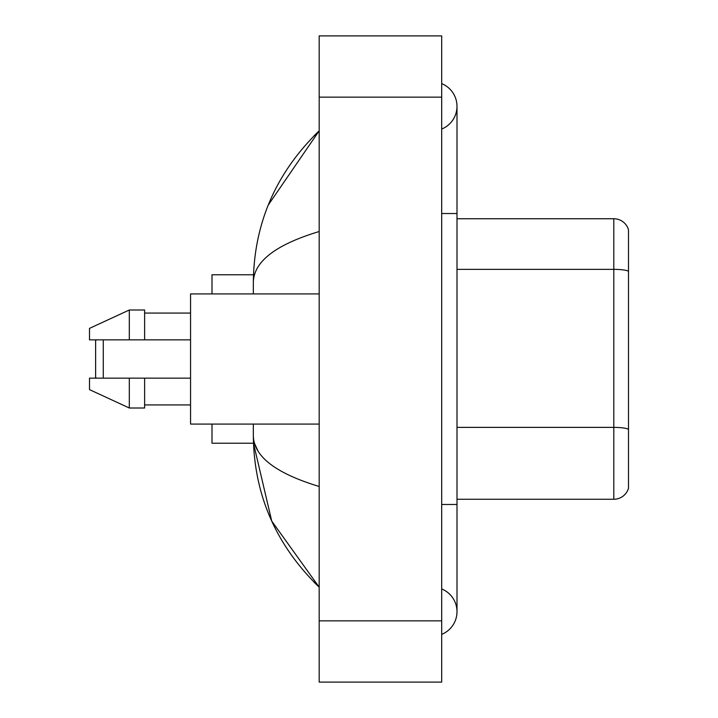 <?xml version="1.0" encoding="UTF-8"?>
<svg xmlns="http://www.w3.org/2000/svg" width="718" height="718" viewBox="0 0 718 718"><rect width="100%" height="100%" fill="white"/><g stroke="black" fill="none" stroke-linecap="round" stroke-linejoin="round"><path stroke-width="1.08" d="M441.687 504.476L456.998 504.476L456.998 106.336A24.502 24.502 0 0 1 441.687 129.052A24.502 24.502 0 0 0 441.687 83.629A24.502 24.502 0 0 1 456.998 106.336A24.502 24.502 0 0 0 441.687 83.629A24.502 24.502 0 0 1 456.998 106.336M441.687 634.371A24.502 24.502 0 0 0 441.687 588.948A24.502 24.502 0 0 1 441.687 634.371A24.502 24.502 0 0 0 456.998 611.664A24.502 24.502 0 0 1 441.687 634.371M319.187 231.519C275.874 244.578 253.93 261.442 253.337 282.129L253.337 293.922M253.337 424.078L253.337 435.871C253.831 456.486 275.784 473.359 319.187 486.481M319.187 682.1L441.687 682.1L441.687 35.9L319.187 35.9L319.187 682.1M253.337 282.129C254.001 223.244 275.945 172.814 319.187 130.838L268.254 205.043M211.998 424.078L211.998 443.221L253.472 443.221L271.736 521.106L319.187 587.162C275.945 545.186 253.992 494.756 253.337 435.871M257.933 450.877L254.432 443.221M628.501 229.76A15.311 15.311 0 0 0 613.809 218.739A15.311 15.311 0 0 1 628.501 229.76L628.501 488.24A15.311 15.311 0 0 1 613.809 499.261L456.998 499.261M628.501 271.26A15.311 2.657 180 0 0 613.809 269.349L613.809 218.739L456.998 218.739M628.501 271.476L628.501 429.292A15.311 2.657 180 0 0 613.809 427.381L613.809 269.349L456.998 269.349M96.383 339.856L95.62 340.628L95.62 377.372L96.383 378.144M103.275 339.856L103.275 378.144M253.472 274.779L211.998 274.779L211.998 293.922M319.187 293.922L190.557 293.922L190.557 424.078L319.187 424.078M129.312 339.856L89.499 339.856L89.499 328.377L129.312 309.996L129.312 339.856L190.557 339.856M129.312 309.996L144.623 309.996L144.623 339.856M190.557 378.144L144.623 378.144L144.623 408.004L129.312 408.004L129.312 378.144L89.499 378.144L89.499 389.623L129.312 408.004M89.499 378.144L99.631 378.144M144.623 378.144L129.312 378.144M441.687 213.524L456.998 213.524M319.187 620.846L441.687 620.846M319.187 97.154L441.687 97.154M613.809 499.261L613.809 427.381L456.998 427.381M456.998 504.476L456.998 611.664M319.187 130.838L313.856 135.98M319.187 587.162L313.856 582.02M144.623 313.066L190.557 313.066M144.623 404.934L190.557 404.934"/></g></svg>
